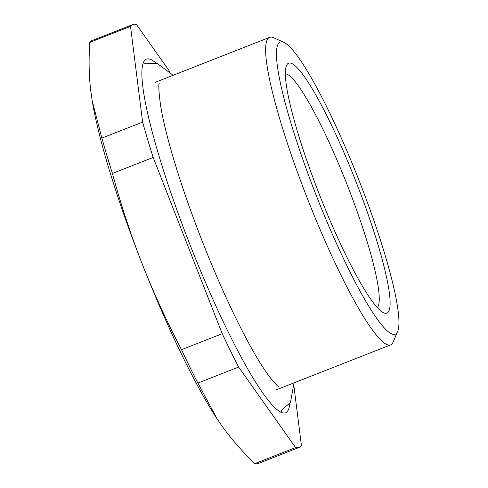 <?xml version="1.0" encoding="UTF-8"?>
<svg xmlns="http://www.w3.org/2000/svg" width="488" height="488" viewBox="0 0 488 488"><rect width="100%" height="100%" fill="white"/><g stroke="black" fill="none" stroke-linecap="round" stroke-linejoin="round"><path stroke-width="0.73" d="M283.986 42.395L273.548 37.716A165.243 23.851 68.5 0 0 269.821 37.283A165.243 23.851 68.5 0 0 269.669 37.344A165.243 23.851 68.5 0 0 307.702 199.324A165.243 23.851 68.5 0 0 390.406 344.979A165.243 23.851 68.5 0 0 390.565 344.925A165.243 23.851 68.5 0 0 393.157 342.003L397.61 331.468A156.984 22.662 68.5 0 0 358.814 179.852A156.984 22.662 68.5 0 0 283.986 42.395A156.984 22.662 68.5 0 0 280.447 41.986A156.984 22.662 68.5 0 0 316.23 195.413A156.984 22.662 68.5 0 0 394.999 334.298A156.984 22.662 68.5 0 0 397.61 331.468M289.817 403.448A190.027 27.432 -111.5 0 1 285.498 412.854A190.027 27.432 -111.5 0 1 159.905 158.893A190.027 27.432 -111.5 0 1 146.467 59.133A190.027 27.432 -111.5 0 1 156.032 63.08M169.867 71.754L136.359 24.4A227.207 32.8 -111.5 0 0 133.078 24.455A227.207 32.8 -111.5 0 0 132.864 24.534L92.128 40.547A227.207 32.8 -111.5 0 0 89.792 42.383L130.528 26.37A227.207 32.8 -111.5 0 1 132.864 24.534M153.165 157.435L112.429 173.441A227.207 32.8 -111.5 0 1 101.882 138.104L142.618 122.091A227.207 32.8 -111.5 0 0 153.165 157.435L222.241 333.688L181.506 349.701C166.487 320.958 153.33 292.227 142.051 263.502A206.552 29.817 68.5 0 0 217.056 418.808A206.552 29.817 68.5 0 0 217.111 418.899M112.429 173.441C120.939 204.746 130.814 234.765 142.051 263.502A206.552 29.817 68.5 0 1 92.287 101.376M222.241 333.688A227.207 32.8 -111.5 0 0 238.62 367.055L197.884 383.068A227.207 32.8 -111.5 0 1 181.506 349.701M238.62 367.055L295.6 447.587L254.864 463.6C241.908 451.162 230.769 438.383 221.454 425.268L217.282 419.155L197.884 383.068M294.057 387.228L301.431 445.617A227.207 32.8 -111.5 0 1 299.095 447.453A227.207 32.8 -111.5 0 1 298.882 447.533A227.207 32.8 -111.5 0 1 295.6 447.587M299.095 447.453L258.359 463.466A227.207 32.8 -111.5 0 1 258.146 463.545A227.207 32.8 -111.5 0 1 254.864 463.6M89.792 42.383C88.663 59.054 88.938 74.829 90.622 89.707L92.183 100.784L101.882 138.104M130.528 26.37L142.618 122.091M303.542 75.463A134.261 19.38 68.5 0 0 286.505 65.557A134.261 19.38 68.5 0 0 311.173 172.709A134.261 19.38 68.5 0 0 371.899 300.821A134.261 19.38 68.5 0 0 383.678 312.796A134.261 19.38 68.5 0 0 370.569 221.528A134.261 19.38 68.5 0 0 303.542 75.463M285.401 73.7A125.996 18.19 -111.5 0 1 298.04 85.388A125.996 18.19 -111.5 0 1 356.545 209.816A125.996 18.19 -111.5 0 1 377.334 307.58M143.435 62.604A190.027 27.432 -111.5 0 1 145.668 63.891M281.674 409.914A190.027 27.432 -111.5 0 1 280.917 412.372M276.428 389.784L390.565 344.925M155.532 82.204L269.669 37.344M294.05 382.854L290.439 402.472L282.082 409.755M278.605 386.551C277.825 386.502 274.97 383.464 270.041 377.45C263.477 368.867 255.669 356.136 246.629 339.258C231.672 311.076 216.751 278.075 201.861 240.255C190.826 212.036 181.53 185.349 173.966 160.18C167.433 138.293 162.98 120.139 160.607 105.725C158.771 91.921 158.344 84.375 159.326 83.088M173.155 75.274L157.142 63.373L146.071 63.727"/></g></svg>
